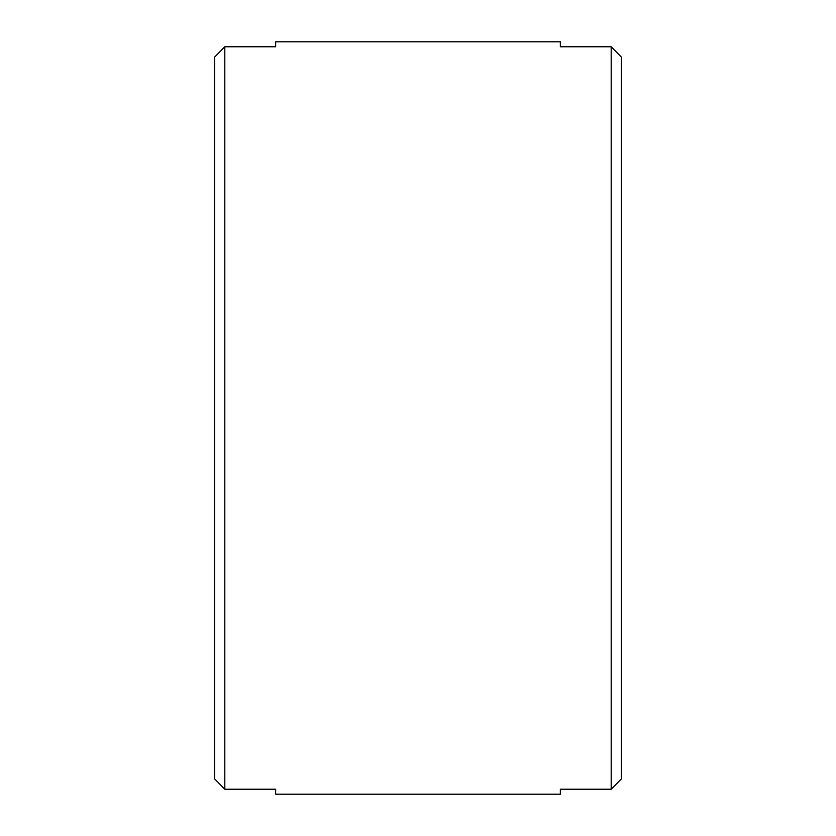 <?xml version="1.0" encoding="UTF-8"?>
<svg xmlns="http://www.w3.org/2000/svg" width="836" height="836" viewBox="0 0 836 836"><rect width="100%" height="100%" fill="white"/><g stroke="black" fill="none" stroke-linecap="round" stroke-linejoin="round"><path stroke-width="1.25" d="M224.811 789.226L275.65 789.226L275.65 794.2L560.35 794.2L560.35 789.226L611.189 789.226L621.347 778.922L621.347 57.078L621.347 108.774L621.347 57.078L611.189 46.774L560.35 46.774L560.35 41.8L275.65 41.8L275.65 46.774L224.811 46.774L214.653 57.078L214.653 778.922L224.811 789.226L224.811 46.774M214.653 778.922L214.653 727.226L214.653 778.922M611.189 46.774L611.189 789.226"/></g></svg>
